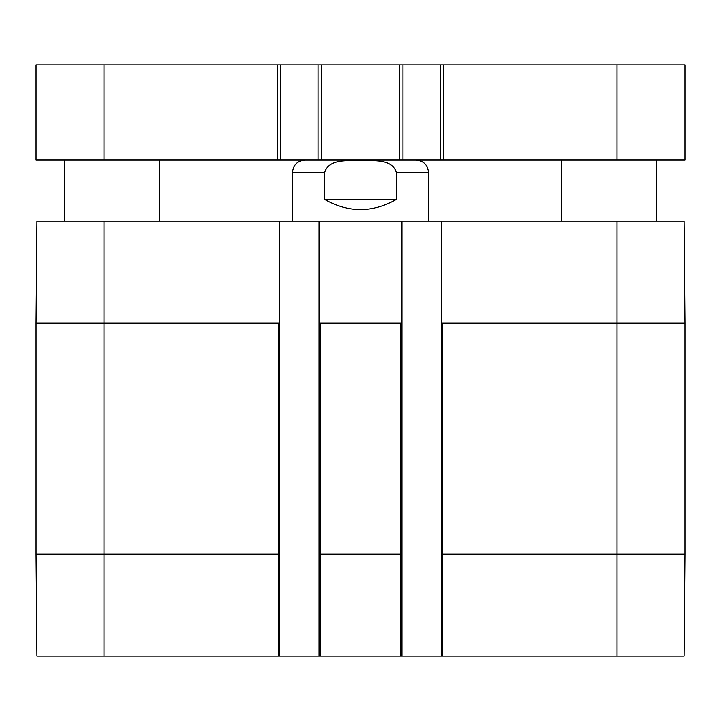 <?xml version="1.0" encoding="UTF-8"?>
<svg xmlns="http://www.w3.org/2000/svg" width="721" height="721" viewBox="0 0 721 721"><rect width="100%" height="100%" fill="white"/><g stroke="black" fill="none" stroke-linecap="round" stroke-linejoin="round"><path stroke-width="1.08" d="M440.342 160.053L443.739 160.053L443.739 64.926L440.342 64.926L440.342 160.053L402.967 160.053L402.967 64.926L318.033 64.926L318.033 160.053L321.431 160.053L321.431 64.926M399.569 64.926L399.569 160.053L402.967 160.053M399.569 160.053L321.431 160.053M318.033 160.053L280.658 160.053L280.658 64.926L36.05 64.926L36.05 160.053L103.995 160.053L103.995 64.926M277.261 64.926L277.261 160.053L280.658 160.053M277.261 160.053L103.995 160.053M617.005 160.053L617.005 64.926L684.95 64.926L684.95 160.053L443.739 160.053M617.005 64.926L443.739 64.926M280.658 64.926L318.033 64.926M402.967 64.926L440.342 64.926M103.995 221.212L36.942 221.212L36.05 323.125L36.05 554.152L36.942 656.074L279.64 656.074L279.64 221.212L103.995 221.212L103.995 323.125L36.05 323.125M279.64 221.212L319.052 221.212L319.052 323.125L401.948 323.125L401.948 221.212L319.052 221.212M401.948 221.212L441.36 221.212L441.36 323.125L617.005 323.125L617.005 221.212L441.36 221.212M684.95 554.152L441.36 554.152L441.36 656.074L684.058 656.074L684.95 554.152L684.95 323.125L684.058 221.212L617.005 221.212M396.298 199.465C372.433 212.947 348.567 212.947 324.702 199.465L324.702 172.283C329.155 158.115 348.567 161.071 360.5 160.224C372.433 161.071 391.845 158.115 396.298 172.283L396.298 199.465L324.702 199.465M416.215 160.053C423.642 160.783 427.724 164.857 428.445 172.283L428.445 221.212M441.36 656.074L401.948 656.074L401.948 323.125M279.64 323.125L103.995 323.125L103.995 554.152L36.05 554.152M401.948 554.152L319.052 554.152L319.052 656.074L401.948 656.074M319.052 554.152L319.052 323.125M441.36 554.152L441.36 323.125M319.052 656.074L279.64 656.074M324.702 172.283L292.555 172.283L292.555 221.212M428.445 172.283L396.298 172.283M684.95 323.125L617.005 323.125L617.005 656.074M442.721 656.074L442.721 323.125M400.588 656.074L400.588 323.125M320.412 656.074L320.412 323.125M279.64 554.152L278.279 554.152L278.279 323.125M278.279 656.074L278.279 554.152L103.995 554.152L103.995 656.074M64.584 160.053L64.584 221.212M159.711 160.053L159.711 221.212M561.289 160.053L561.289 221.212M656.416 160.053L656.416 221.212M292.555 172.283C293.276 164.857 297.349 160.783 304.785 160.053"/></g></svg>
